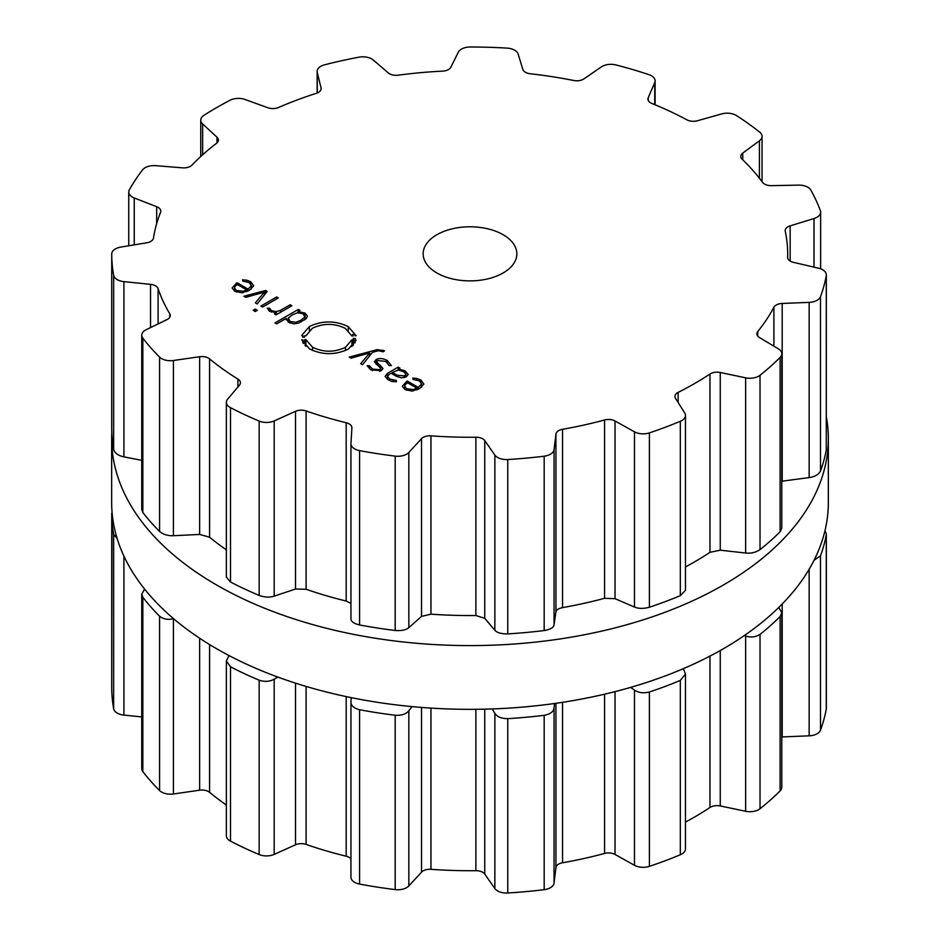 <?xml version="1.0" encoding="UTF-8"?>
<svg xmlns="http://www.w3.org/2000/svg" width="940" height="940" viewBox="0 0 940 940"><rect width="100%" height="100%" fill="white"/><g stroke="black" fill="none" stroke-linecap="round" stroke-linejoin="round"><path stroke-width="1.41" d="M111.66 502.454A358.34 206.894 0 0 0 470 709.336A358.34 206.894 0 0 0 828.34 502.454L828.34 438.698A358.34 206.894 0 0 0 826.342 416.855A358.34 206.894 0 0 1 828.34 438.698A358.34 206.894 0 0 1 470 645.592A358.34 206.894 0 0 1 111.66 438.698A358.34 206.894 0 0 0 470 645.592A358.34 206.894 0 0 0 828.34 438.698L828.34 502.454A358.34 206.894 0 0 1 470 709.336A358.34 206.894 0 0 1 111.66 502.454L111.66 438.698A358.34 206.894 0 0 1 111.813 432.565A358.34 206.894 0 0 0 111.66 438.698L111.66 502.454M350.961 876.973A12.49 7.215 0 0 0 350.949 877.22A12.49 7.215 0 0 0 359.585 884.082A358.269 206.847 0 0 0 377.269 887.102A358.269 206.847 0 0 0 395.2 889.593A12.49 7.215 0 0 0 408.841 885.927L421.531 872.156A9.365 5.405 180 0 1 430.955 869.324A317.673 183.406 0 0 0 453.374 870.464A317.673 183.406 0 0 0 475.887 870.687A9.365 5.405 180 0 1 484.746 874.059L494.863 888.535A12.49 7.215 0 0 0 507.764 893A358.269 206.847 0 0 0 526.048 891.602A358.269 206.847 0 0 0 544.178 889.675A12.49 7.215 0 0 0 554.048 883.118L555.939 867.55A9.365 5.405 180 0 1 562.555 862.755A317.673 183.406 0 0 0 583.846 858.537A317.673 183.406 0 0 0 604.561 853.45A9.365 5.405 180 0 1 615.03 854.46L634.477 865.293A12.49 7.215 0 0 0 649.411 866.351A358.269 206.847 0 0 0 665.12 860.782A358.269 206.847 0 0 0 680.325 854.754A12.49 7.215 0 0 0 685.483 848.914L685.483 674.074L683.357 668.669M685.483 822.065A317.673 183.406 0 0 0 694.625 817.001A317.673 183.406 0 0 0 709.97 807.484A9.365 5.405 180 0 1 720.252 805.944L745.643 811.279A12.49 7.215 0 0 0 760.025 808.741A358.269 206.847 0 0 0 770.471 799.964A358.269 206.847 0 0 0 780.106 790.893A12.49 7.215 0 0 0 781.786 787.274L781.786 612.774L778.778 607.44M781.786 736.948A9.365 5.405 180 0 1 782.198 736.925L809.152 735.832A12.49 7.215 0 0 0 820.502 730.133A358.269 206.847 0 0 0 823.851 719.664A358.269 206.847 0 0 0 826.272 709.113A12.49 7.215 0 0 0 826.342 708.349L826.342 533.99L825.014 530.583M113.658 708.748L113.658 534.402A358.269 206.847 180 0 1 112.224 523.78A358.269 206.847 180 0 1 111.731 513.146L111.731 687.481A12.49 7.215 0 0 0 111.731 687.493A358.269 206.847 0 0 0 112.224 698.138A358.269 206.847 0 0 0 113.658 708.748A12.49 7.215 0 0 0 123.915 715.105L141.752 716.914M144.584 589.086L141.752 594.221L141.752 768.661A12.49 7.215 0 0 0 142.833 771.611A358.269 206.847 0 0 0 150.776 781.211A358.269 206.847 0 0 0 159.577 790.575A12.49 7.215 0 0 0 173.418 793.971L199.644 790.199A9.365 5.405 180 0 1 209.585 792.35A317.673 183.406 0 0 0 223.121 802.725A317.673 183.406 0 0 0 226.364 805.004M228.972 655.544L226.364 661.043L226.364 835.778A12.49 7.215 0 0 0 230.512 841.147A358.269 206.847 0 0 0 244.541 848.056A358.269 206.847 0 0 0 259.158 854.542A12.49 7.215 0 0 0 274.198 854.389L295.501 844.79A9.365 5.405 180 0 1 306.099 844.414A317.673 183.406 0 0 0 325.781 850.724A317.673 183.406 0 0 0 346.19 856.211A9.365 5.405 180 0 1 350.949 858.808M680.325 854.754L680.325 680.407A358.269 206.847 180 0 1 665.12 686.435A358.269 206.847 180 0 1 649.411 692.005C643.559 693.462 638.577 692.827 634.477 690.077L630.576 687.399M680.325 680.407L685.483 674.074M745.643 811.279L745.643 636.075L744.221 635.628M554.518 703.496L554.048 707.902C553.59 711.662 550.299 714.13 544.178 715.317A358.269 206.847 180 0 1 526.048 717.255A358.269 206.847 180 0 1 507.764 718.654C501.337 718.607 497.037 716.832 494.863 713.319L492.255 708.936M745.643 636.075C750.966 637.661 755.76 637.097 760.025 634.394A358.269 206.847 180 0 0 770.471 625.617A358.269 206.847 180 0 0 780.106 616.534L781.786 612.774M412.037 706.61L408.841 710.711C406.127 714.083 401.591 715.599 395.2 715.246A358.269 206.847 180 0 1 377.269 712.755A358.269 206.847 180 0 1 359.585 709.735C353.71 708.184 350.832 705.529 350.961 701.757L350.949 877.22M814.075 560.252L820.502 555.787A358.269 206.847 180 0 0 823.851 545.317A358.269 206.847 180 0 0 826.272 534.766L826.342 533.99M350.961 701.757L351.172 697.633M277.876 677.094L274.198 679.185C269.721 681.664 264.704 682.005 259.158 680.196A358.269 206.847 180 0 1 244.541 673.71A358.269 206.847 180 0 1 230.512 666.801L226.364 661.043M173.595 618.72L173.418 618.755C167.931 620.024 163.325 619.178 159.577 616.217A358.269 206.847 180 0 1 150.776 606.864A358.269 206.847 180 0 1 142.833 597.253L141.752 594.221M113.658 534.402L117.112 538.42M112.001 511.607L111.731 687.493M436.877 272.964A46.847 27.049 180 0 1 423.153 253.847A46.847 27.049 180 0 1 470 226.799A46.847 27.049 180 0 1 516.847 253.847A46.847 27.049 180 0 1 487.93 278.828A46.847 27.049 180 0 1 436.877 272.964M665.12 427.312A358.269 206.847 0 0 0 680.325 421.296A12.49 7.215 0 0 0 685.483 415.457A12.49 7.215 0 0 0 684.731 412.989L675.496 398.325A9.365 5.405 180 0 1 674.92 396.48A9.365 5.405 180 0 1 678.151 392.391A317.673 183.406 0 0 0 694.625 383.532A317.673 183.406 0 0 0 709.97 374.026A9.365 5.405 180 0 1 720.252 372.487L745.643 377.821A12.49 7.215 0 0 0 760.025 375.272A358.269 206.847 0 0 0 770.471 366.494A358.269 206.847 0 0 0 780.106 357.423A12.49 7.215 0 0 0 781.786 353.816A12.49 7.215 0 0 0 778.285 348.799L759.508 337.578A9.365 5.405 180 0 1 756.876 333.818A9.365 5.405 180 0 1 757.769 331.526A317.673 183.406 0 0 0 766.57 319.565A317.673 183.406 0 0 0 773.89 307.274A9.365 5.405 180 0 1 782.198 303.456L809.152 302.374A12.49 7.215 0 0 0 820.502 296.676A358.269 206.847 0 0 0 823.851 286.207A358.269 206.847 0 0 0 826.272 275.643A12.49 7.215 0 0 0 826.342 274.891A12.49 7.215 0 0 0 818.529 268.194L793.477 262.354A9.365 5.405 180 0 1 787.614 257.337A9.365 5.405 180 0 1 787.614 257.243A317.673 183.406 0 0 0 787.673 253.847A317.673 183.406 0 0 0 787.238 244.247A317.673 183.406 0 0 0 785.264 231.299A9.365 5.405 180 0 1 785.194 230.629A9.365 5.405 180 0 1 790.164 225.859L814.016 218.538A12.49 7.215 0 0 0 820.644 212.17A12.49 7.215 0 0 0 820.373 210.654A358.269 206.847 0 0 0 816.061 200.314A358.269 206.847 0 0 0 810.832 190.103A12.49 7.215 0 0 0 798.507 185.109L771.505 185.662A9.365 5.405 180 0 1 762.552 182.36A317.673 183.406 0 0 0 753.046 170.575A317.673 183.406 0 0 0 742.118 159.213A9.365 5.405 180 0 1 740.779 156.428A9.365 5.405 180 0 1 742.764 153.091L759.403 140.8A12.49 7.215 0 0 0 762.046 136.359A12.49 7.215 0 0 0 759.661 132.117A358.269 206.847 0 0 0 748.428 123.669A358.269 206.847 0 0 0 736.455 115.573A12.49 7.215 0 0 0 721.685 113.916L697.398 120.755A9.365 5.405 180 0 1 686.893 119.838A317.673 183.406 0 0 0 669.914 111.308A317.673 183.406 0 0 0 651.925 103.494A9.365 5.405 180 0 1 647.93 99.064A9.365 5.405 180 0 1 648.201 97.748L654.745 82.614A12.49 7.215 0 0 0 655.11 80.864A12.49 7.215 0 0 0 648.859 74.624A358.269 206.847 0 0 0 632.655 69.548A358.269 206.847 0 0 0 616.005 64.954A12.49 7.215 0 0 0 601.353 66.904L583.975 78.854A9.365 5.405 180 0 1 573.741 80.499A317.673 183.406 0 0 0 552.215 76.692A317.673 183.406 0 0 0 530.278 73.767A9.365 5.405 180 0 1 522.828 69.395L518.14 54.038A12.49 7.215 0 0 0 507.13 48.116A358.269 206.847 0 0 0 488.753 47.282A358.269 206.847 0 0 0 470.317 47A12.49 7.215 0 0 0 458.297 52.229L450.848 67.222A9.365 5.405 180 0 1 442.646 71.123A317.673 183.406 0 0 0 420.309 72.697A317.673 183.406 0 0 0 398.207 75.188A9.365 5.405 180 0 1 388.326 72.944L373.215 60.007A12.49 7.215 0 0 0 358.986 57.175A358.269 206.847 0 0 0 341.608 60.736A358.269 206.847 0 0 0 324.57 64.813A12.49 7.215 0 0 0 317.144 71.405A12.49 7.215 0 0 0 317.274 72.403L321.034 87.855A9.365 5.405 180 0 1 321.127 88.607A9.365 5.405 180 0 1 316.287 93.342A317.673 183.406 0 0 0 296.981 100.028A317.673 183.406 0 0 0 278.546 107.489A9.365 5.405 180 0 1 267.935 107.759L245.023 99.487A12.49 7.215 0 0 0 230.042 100.251A358.269 206.847 0 0 0 216.67 107.583A358.269 206.847 0 0 0 203.968 115.303A12.49 7.215 0 0 0 200.749 120.132A12.49 7.215 0 0 0 202.652 123.951L216.976 137.181A9.365 5.405 180 0 1 218.397 140.048A9.365 5.405 180 0 1 216.505 143.315A317.673 183.406 0 0 0 203.581 153.949A317.673 183.406 0 0 0 191.995 165.099A9.365 5.405 180 0 1 182.489 167.837L155.734 165.663A12.49 7.215 0 0 0 142.575 169.882A358.269 206.847 0 0 0 135.525 179.716A358.269 206.847 0 0 0 129.368 189.751A12.49 7.215 0 0 0 128.757 191.983A12.49 7.215 0 0 0 134.256 197.964L156.663 206.694A9.365 5.405 180 0 1 160.787 211.171A9.365 5.405 180 0 1 160.552 212.393A317.673 183.406 0 0 0 156.24 225.154A317.673 183.406 0 0 0 153.514 238.055A9.365 5.405 180 0 1 146.758 242.79L120.778 247.091A12.49 7.215 0 0 0 111.731 254.023L111.731 254.023A358.269 206.847 0 0 0 112.224 264.669A358.269 206.847 0 0 0 113.658 275.279A12.49 7.215 0 0 0 123.915 281.636L150.529 284.35A9.365 5.405 180 0 1 158.096 288.651A317.673 183.406 0 0 0 163.149 301.317A317.673 183.406 0 0 0 169.752 313.737A9.365 5.405 180 0 1 170.258 315.511A9.365 5.405 180 0 1 166.909 319.647L146.217 329.681A12.49 7.215 0 0 0 141.752 335.204A12.49 7.215 0 0 0 142.833 338.142A358.269 206.847 0 0 0 150.776 347.753A358.269 206.847 0 0 0 159.577 357.106A12.49 7.215 0 0 0 173.418 360.502L199.644 356.73A9.365 5.405 180 0 1 209.585 358.88A317.673 183.406 0 0 0 223.121 369.267A317.673 183.406 0 0 0 237.902 379.067A9.365 5.405 180 0 1 240.429 382.756A9.365 5.405 180 0 1 239.477 385.13L227.633 399.159A12.49 7.215 0 0 0 226.364 402.32A12.49 7.215 0 0 0 230.512 407.678A358.269 206.847 0 0 0 244.541 414.587A358.269 206.847 0 0 0 259.158 421.073A12.49 7.215 0 0 0 274.198 420.932L295.501 411.321A9.365 5.405 180 0 1 306.099 410.956A317.673 183.406 0 0 0 325.781 417.254A317.673 183.406 0 0 0 346.19 422.741A9.365 5.405 180 0 1 351.901 427.724A9.365 5.405 180 0 1 351.901 427.912L350.961 443.504A12.49 7.215 0 0 0 350.949 443.762A12.49 7.215 0 0 0 359.585 450.624A358.269 206.847 0 0 0 377.269 453.644A358.269 206.847 0 0 0 395.2 456.123A12.49 7.215 0 0 0 408.841 452.457L421.531 438.686A9.365 5.405 180 0 1 430.955 435.855A317.673 183.406 0 0 0 453.374 436.994A317.673 183.406 0 0 0 475.887 437.218A9.365 5.405 180 0 1 484.746 440.602L494.863 455.066A12.49 7.215 0 0 0 507.764 459.531A358.269 206.847 0 0 0 526.048 458.144A358.269 206.847 0 0 0 544.178 456.206A12.49 7.215 0 0 0 554.048 449.649L555.939 434.092A9.365 5.405 180 0 1 562.555 429.286A317.673 183.406 0 0 0 583.846 425.068A317.673 183.406 0 0 0 604.561 419.98A9.365 5.405 180 0 1 615.03 420.991L634.477 431.824A12.49 7.215 0 0 0 649.411 432.882A358.269 206.847 0 0 0 665.12 427.312M232.227 288.251L234.906 291.306L241.721 292.798L249.394 290.319L253.683 285.83L250.71 281.73L246.844 280.202L242.52 279.803L242.802 281.095L249.1 282.541L251.403 285.701L248.066 289.132L236.974 282.74L232.192 287.84M251.427 288.968L251.427 285.372L251.403 288.991M257.208 303.949L267.183 291.471L265.526 290.507L243.907 296.264L245.763 297.334L264.387 292.129L255.351 302.88L257.208 303.949M253.142 310.306L255.234 311.516L257.301 310.318L255.21 309.119L253.142 310.306M260.885 306.076L262.566 307.039L278.358 297.921L276.677 296.946L260.885 306.076M271.425 310.682L269.663 308.226L267.219 308.214L269.557 311.305L276.513 312.668L274.409 313.878L276.101 314.853L291.894 305.735L290.213 304.76L280.473 310.388L276.031 311.669L271.425 310.682L271.425 312.139M286.23 319.906L286.23 318.366L288.733 322.385L294.009 323.842L298.685 323.043L306.064 318.778L307.451 316.075L304.924 313.032L297.968 311.587L300.001 310.412L298.309 309.436L274.974 322.913L276.666 323.889L286.23 318.366L286.113 319.177M302.562 337.154L302.845 335.568L301.705 335.463L309.389 326.521C322.361 320.411 335.322 320.446 348.247 326.627L356.119 335.709L354.979 335.791L354.498 334.217L352.664 334.476L353.099 335.944L351.936 336.038L345.274 328.342C334.323 323.102 323.372 323.078 312.397 328.248L305.899 335.815L304.736 335.733L304.454 337.202L302.562 337.154M312.538 347.236C323.489 352.477 334.452 352.5 345.427 347.33L351.948 339.751L353.076 339.845L353.358 338.377L355.25 338.423L354.968 340.01L356.131 340.104L348.435 349.057C335.451 355.179 322.502 355.144 309.565 348.952L301.705 339.88L302.833 339.787L303.315 341.361L305.159 341.103L304.724 339.634L305.864 339.552L312.538 347.236L312.538 350.444M383.79 350.538L377.163 349.656L349.234 357.082L351.09 358.152L369.726 352.935L360.69 363.686L362.535 364.755L372.51 352.277L378.514 350.726L383.015 351.795L384.484 350.949L383.79 350.538L383.79 351.349M387.233 360.549C383.027 358.257 379.337 357.929 376.164 359.573L374.343 361.771L380.747 368.315L379.631 369.679L372.51 369.079L369.385 365.731L367.152 365.719L371.065 369.913L381.288 370.63L382.991 368.48L376.658 361.912L377.81 360.525L385.823 361.442L389.113 365.578L391.416 365.578L387.233 360.549L387.233 362.382M408.219 374.484L404.964 370.783L398.337 369.009L399.911 368.092L398.219 367.129L387.397 373.368L385.059 376.435L388.408 379.924L392.203 381.534L396.457 381.769L396.281 380.465L389.889 379.079L387.374 376.388L389.254 374.249L391.028 373.227L396.187 376.2L401.462 377.868L406.291 376.776L408.219 374.414M402.426 386.505L405.105 389.571L411.92 391.064L419.593 388.584L423.881 384.096L420.909 379.995L417.043 378.456L412.731 378.068L413.001 379.361L419.299 380.806L421.602 383.966L418.265 387.397L407.173 380.994L402.39 386.105M421.625 387.221L421.625 383.637L421.602 387.245M685.483 415.457L685.483 590.297L680.325 595.643A358.269 206.847 180 0 1 665.12 601.67A358.269 206.847 180 0 1 649.411 607.228L649.411 432.882M350.949 443.762L350.961 618.72C350.832 621.457 353.71 623.537 359.585 624.971A358.269 206.847 180 0 0 377.269 627.991A358.269 206.847 180 0 0 395.2 630.482C401.591 630.94 406.127 630.011 408.841 627.673L421.531 616.393L430.955 614.161A317.673 183.406 180 0 0 453.374 615.3A317.673 183.406 180 0 0 475.887 615.524L484.746 618.309L494.863 630.282C497.037 632.761 501.337 633.959 507.764 633.889A358.269 206.847 180 0 0 526.048 632.491A358.269 206.847 180 0 0 544.178 630.552C550.299 629.483 553.59 627.591 554.048 624.865L555.939 611.799C556.292 609.884 558.489 608.486 562.555 607.604A317.673 183.406 180 0 0 583.846 603.374A317.673 183.406 180 0 0 604.561 598.287L615.03 598.698L634.477 607.04C638.577 608.756 643.559 608.814 649.411 607.228M781.786 353.816L781.786 528.315L780.106 531.77A358.269 206.847 180 0 1 770.471 540.853A358.269 206.847 180 0 1 760.025 549.63C755.76 552.45 750.966 553.59 745.643 553.026L720.252 550.194L709.97 552.332A317.673 183.406 180 0 1 694.625 561.838A317.673 183.406 180 0 1 685.483 566.914M781.786 481.233L809.152 477.579C814.769 476.803 818.552 474.606 820.502 471.022L820.502 296.676M826.342 274.891L826.272 450.002A358.269 206.847 180 0 1 823.851 460.553A358.269 206.847 180 0 1 820.502 471.022M226.364 402.32L226.364 577.054L230.512 582.024A358.269 206.847 180 0 0 244.541 588.945A358.269 206.847 180 0 0 259.158 595.431C264.704 597.358 269.721 597.593 274.198 596.136L295.501 589.028L306.099 589.263A317.673 183.406 180 0 0 325.781 595.572A317.673 183.406 180 0 0 346.19 601.048L350.949 603.421M226.364 549.841A317.673 183.406 180 0 1 223.121 547.573A317.673 183.406 180 0 1 209.585 537.187L209.585 358.88M141.752 335.204L141.752 509.656L142.833 512.488A358.269 206.847 180 0 0 150.776 522.1A358.269 206.847 180 0 0 159.577 531.452C163.325 534.531 167.931 535.941 173.418 535.718L199.644 534.437L209.585 537.187M111.731 428.382L111.731 254.023L111.731 428.382A358.269 206.847 180 0 0 112.224 439.015A358.269 206.847 180 0 0 113.658 449.637C114.962 453.327 118.381 455.724 123.915 456.852L141.752 460.341M248.066 291.024L248.066 289.132M236.974 284.703L236.974 282.74M265.526 293.538L265.526 290.507M264.387 294.96L264.387 292.129M255.21 311.504L255.21 309.119M276.677 298.897L276.677 296.946M269.663 311.363L269.663 308.226M276.513 314.618L276.513 312.668M290.213 306.71L290.213 304.76M297.968 312.714L297.968 311.587M298.309 311.387L298.309 309.436M302.845 337.166L302.845 335.568M352.664 335.98L352.664 334.476M305.864 346.32L305.864 339.552M305.159 345.662L305.159 341.103M303.315 343.453L303.315 341.361M302.833 342.677L302.833 339.787M354.968 342.959L354.968 340.01M353.358 345.168L353.358 338.377M353.076 345.474L353.076 339.845M351.948 346.578L351.948 339.751M369.726 355.778L369.726 352.935M369.385 368.786L369.385 365.731M392.368 374.003L392.368 372.44L398.302 370.043L398.337 369.009M398.219 370.043L398.219 367.129M396.281 381.793L396.281 380.465M418.265 389.289L418.265 387.397M407.173 382.968L407.173 380.994M234.906 286.536L237.327 284.491L246.726 289.908L243.178 291.306L236.387 290.448L234.471 287.899L234.906 286.536M246.726 291.623L246.726 289.908M288.333 318.049L292.105 314.971L297.416 312.797L303.221 313.748L304.865 317.097L301.094 320.164L295.783 322.338L289.978 321.398L288.333 318.049L288.075 321.974M305.147 319.553L305.147 316.075L304.865 319.776M398.302 370.043L403.495 371.641L405.939 374.179L404.576 375.824L397.326 375.307L397.326 376.799L397.326 375.307L392.368 372.44M405.105 384.801L407.525 382.756L416.925 388.173L413.377 389.571L406.585 388.714L404.67 386.164L405.105 384.801M416.925 389.889L416.925 388.173M649.411 866.351L649.411 692.005M634.477 865.293L634.477 690.077M615.03 854.46L615.03 691.629M604.561 853.45L604.561 694.202M709.97 807.484L709.97 656.096M562.555 862.755L562.555 702.321M720.252 805.944L720.252 650.527M555.939 867.55L555.939 703.296M554.048 883.118L554.048 707.902M760.025 808.741L760.025 634.394M544.178 889.675L544.178 715.317M780.106 790.893L780.106 616.534M507.764 893L507.764 718.654M494.863 888.535L494.863 713.319M484.746 874.059L484.746 709.159M475.887 870.687L475.887 709.312M430.955 869.324L430.955 708.102M782.198 736.925L782.198 604.009M421.531 872.156L421.531 707.432M809.152 735.832L809.152 569.24M408.841 885.927L408.841 710.711M820.502 730.133L820.502 555.787M395.2 889.593L395.2 715.246M826.272 709.113L826.272 534.766M359.585 884.082L359.585 709.735M346.19 856.211L346.19 696.599M306.099 844.414L306.099 686.423M295.501 844.79L295.501 683.145M274.198 854.389L274.198 679.185M259.158 854.542L259.158 680.196M230.512 841.147L230.512 666.801M209.585 792.35L209.585 644.57M199.644 790.199L199.644 638.236M173.418 793.971L173.418 618.755M159.577 790.575L159.577 616.217M142.833 771.611L142.833 597.253M123.915 715.105L123.915 556.104M680.325 595.643L680.325 421.296M634.477 607.04L634.477 431.824M615.03 598.698L615.03 420.991M678.151 402.555L678.151 392.391M604.561 598.287L604.561 419.98M709.97 552.332L709.97 374.026M562.555 607.604L562.555 429.286M720.252 550.194L720.252 372.487M555.939 611.799L555.939 434.092M745.643 553.026L745.643 377.821M554.048 624.865L554.048 449.649M760.025 549.63L760.025 375.272M544.178 630.552L544.178 456.206M780.106 531.77L780.106 357.423M507.764 633.889L507.764 459.531M494.863 630.282L494.863 455.066M484.746 618.309L484.746 440.602M757.769 336.109L757.769 331.526M475.887 615.524L475.887 437.218M773.89 346.179L773.89 307.274M430.955 614.161L430.955 435.855M782.198 481.174L782.198 303.456M421.531 616.393L421.531 438.686M809.152 477.579L809.152 302.374M408.841 627.673L408.841 452.457M395.2 630.482L395.2 456.123M826.272 450.002L826.272 275.643M359.585 624.971L359.585 450.624M346.19 601.048L346.19 422.741M306.099 589.263L306.099 410.956M790.164 261.05L790.164 225.859M295.501 589.028L295.501 411.321M814.016 267.148L814.016 218.538M274.198 596.136L274.198 420.932M259.158 595.431L259.158 421.073M230.512 582.024L230.512 407.678M237.902 386.998L237.902 379.067M742.764 159.835L742.764 153.091M199.644 534.437L199.644 356.73M759.403 178.212L759.403 140.8M173.418 535.718L173.418 360.502M159.577 531.452L159.577 357.106M142.833 512.488L142.833 338.142M169.752 317.274L169.752 313.737M158.096 323.912L158.096 288.651M648.201 100.369L648.201 97.748M150.529 327.59L150.529 284.35M654.745 104.646L654.745 82.614M123.915 456.852L123.915 281.636M113.658 449.637L113.658 275.279M156.663 223.661L156.663 206.694M134.256 244.858L134.256 197.964M216.976 142.915L216.976 137.181M202.652 154.783L202.652 123.951M317.274 92.978L317.274 72.403M321.034 89.359L321.034 87.855M236.222 285.208L236.222 283.175M250.71 283.762L250.71 281.73M246.844 281.565L246.844 280.202M280.473 312.327L280.473 310.388M276.031 312.726L276.031 311.669M304.924 315.252L304.924 313.032M348.247 330.434L348.247 326.627M309.389 330.375L309.389 326.521M345.427 350.561L345.427 347.33M377.163 351.078L377.163 349.656M376.164 364.274L376.164 359.573M379.631 371.323L379.631 369.679M372.51 370.642L372.51 369.079M380.618 367.798L380.618 365.472M378.197 365.695L378.197 363.815M404.964 372.639L404.964 370.783M387.397 376.106L387.397 373.368M393.002 381.699L393.002 380.348M389.889 380.7L389.889 379.079M406.421 383.485L406.421 381.429M420.909 382.028L420.909 379.995M417.043 379.819L417.043 378.456M236.387 292.023L236.387 290.448M243.178 292.634L243.178 291.306M289.978 322.996L289.978 321.398M295.783 323.736L295.783 322.338M301.094 322.032L301.094 320.164M404.576 377.528L404.576 375.824M406.585 390.288L406.585 388.714M413.377 390.887L413.377 389.571M787.673 253.847L787.673 257.936M820.644 212.17L820.644 268.84M762.046 136.359L762.046 181.69M655.11 80.864L655.11 104.798M128.757 191.983L128.757 245.763M200.749 120.132L200.749 156.51M317.144 71.405L317.144 93.025M380.747 370.912L380.747 368.315M376.658 364.626L376.658 361.912M387.374 379.278L387.374 376.388M234.471 291.036L234.471 287.899M405.939 376.975L405.939 374.179M404.67 389.301L404.67 386.164"/></g></svg>
